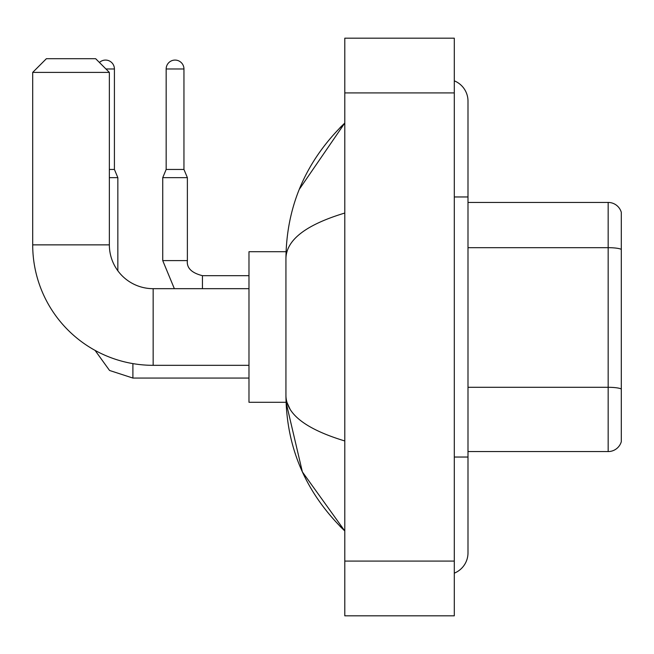 <?xml version="1.0" encoding="UTF-8"?>
<svg xmlns="http://www.w3.org/2000/svg" width="654" height="654" viewBox="0 0 654 654"><rect width="100%" height="100%" fill="white"/><g stroke="black" fill="none" stroke-linecap="round" stroke-linejoin="round"><path stroke-width="0.98" d="M621.3 212.288A13.685 13.685 0 0 0 608.163 202.438A13.685 13.685 0 0 1 621.3 212.288L621.3 441.712A13.685 13.685 0 0 1 608.163 451.562L467.994 451.562M621.3 249.395A13.685 2.379 180 0 0 608.163 247.678L608.163 202.438L467.994 202.438M454.301 457.04L467.994 457.04L467.994 101.141A21.901 21.901 0 0 0 454.301 80.843A21.901 21.901 0 0 1 467.994 101.141A21.901 21.901 0 0 0 454.301 80.843M454.301 573.157A21.901 21.901 0 0 0 467.994 552.859A21.901 21.901 0 0 1 454.301 573.157A21.901 21.901 0 0 0 467.994 552.859A21.901 21.901 0 0 1 454.301 573.157M344.797 213.041C306.08 224.714 286.46 239.789 285.937 258.281L285.937 395.719C286.37 414.146 305.99 429.22 344.797 440.959M344.797 615.823L454.301 615.823L454.301 38.177L344.797 38.177L344.797 615.823M285.937 258.281C286.517 205.642 306.137 160.565 344.797 123.042L299.262 189.374M286.051 251.716L248.978 251.716L248.978 402.284L286.051 402.284L302.377 471.91L344.797 530.958C306.137 493.435 286.517 448.35 285.937 395.719M290.041 409.134L286.91 402.284M248.978 365.324L153.159 365.324A120.459 120.459 0 0 1 32.7 244.866L32.7 72.398L46.385 58.705L95.664 58.705L109.357 72.398L32.7 72.398M153.159 365.324L153.159 288.676A43.802 43.802 0 0 1 109.357 244.866L109.357 72.398M99.441 62.482A8.894 8.894 0 0 1 114.417 68.972L114.417 169.443L117.843 177.659L117.843 270.781M109.357 177.659L117.843 177.659M109.357 169.443L114.417 169.443M183.954 169.443L166.165 169.443L166.165 68.972A8.894 8.894 0 0 1 175.059 60.078A8.894 8.894 0 0 1 183.954 68.972L183.954 169.443L187.379 177.659L162.74 177.659L162.74 260.611L187.355 260.611C186.553 267.911 191.573 272.931 202.438 275.669L202.438 288.676M621.3 389.016A13.685 2.379 180 0 0 608.163 387.299L608.163 247.678L467.994 247.678M608.163 451.562L608.163 387.299L467.994 387.299M454.301 196.96L467.994 196.96M344.797 561.075L454.301 561.075M344.797 92.925L454.301 92.925M32.7 244.866L109.357 244.866M248.978 378.061L132.901 378.061L109.553 370.466L95.075 350.397L109.553 370.466L132.901 378.061L132.901 363.608M105.932 68.972L114.417 68.972M166.165 68.972L183.954 68.972M202.438 275.694L202.438 275.669C191.573 272.931 186.553 267.911 187.379 260.611L187.379 177.659M467.994 457.04L467.994 552.859M344.797 123.042L340.031 127.644M344.797 530.958L340.031 526.356M248.978 288.676L153.159 288.676M162.74 260.611L174.356 288.676M187.379 260.611C186.553 267.911 191.573 272.931 202.438 275.669L248.978 275.669M166.165 169.443L162.74 177.659"/></g></svg>

